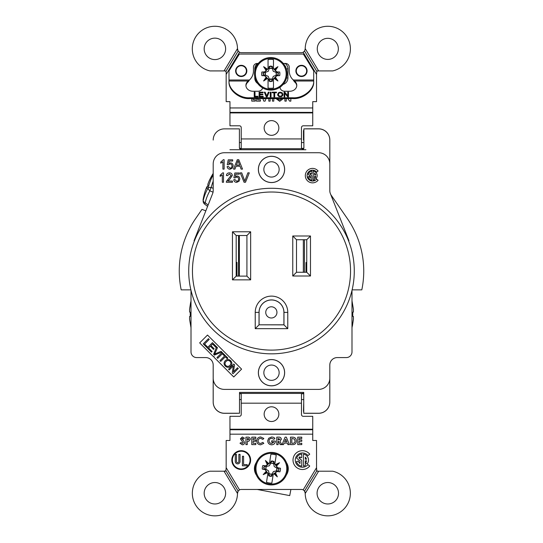 <?xml version="1.0" encoding="UTF-8"?>
<svg xmlns="http://www.w3.org/2000/svg" width="543" height="543" viewBox="0 0 543 543"><rect width="100%" height="100%" fill="white"/><g stroke="black" fill="none" stroke-linecap="round" stroke-linejoin="round"><path stroke-width="0.81" d="M352.122 289.86L361.808 289.86A92.242 92.242 0 0 0 347.344 218.564L330.802 194.659M205.817 210.867L201.982 209.354L195.466 218.836A92.242 92.242 0 0 0 181.192 289.86L183.656 289.86M305.37 413.25A2.41 2.41 0 0 0 305.899 413.304L318.612 413.304A11.206 11.206 0 0 0 329.818 402.098L329.818 365.045A7.473 7.473 0 0 1 337.291 357.579M205.709 357.579A7.473 7.473 0 0 1 213.182 365.045L213.182 402.098A11.206 11.206 0 0 0 224.388 413.304L237.101 413.304A2.41 2.41 0 0 0 237.63 413.25M239.511 402.098L239.511 410.895A2.41 2.41 0 0 1 239.511 410.963M238.547 276.122L238.547 235.513M181.192 289.86L190.878 289.86M303.741 392.399L239.511 392.399L239.511 413.25L224.402 413.25A11.206 11.206 0 0 1 213.195 402.044L213.195 378.186A11.206 11.206 0 0 0 224.402 389.392L318.598 389.392A11.206 11.206 0 0 0 329.805 378.186L329.805 402.044A11.206 11.206 0 0 1 318.598 413.25L303.741 413.25L303.741 392.399L239.511 392.399L303.741 392.399M303.741 402.098L303.489 410.895A2.41 2.41 0 0 0 303.741 411.961M304.453 239.734L304.453 272.267M329.818 191.231L329.818 140.019A11.206 11.206 0 0 0 318.612 128.813L305.899 128.813A2.41 2.41 0 0 0 305.37 128.874M303.89 140.019L303.489 140.019L303.489 131.223A2.41 2.41 0 0 1 303.89 129.899M327.802 59.411A10.541 10.541 0 0 1 317.261 48.863A10.541 10.541 0 0 1 327.802 38.322A10.541 10.541 0 0 1 338.343 48.863A10.541 10.541 0 0 1 327.802 59.411M278.851 127.972A7.351 7.351 0 0 1 271.5 135.322A7.351 7.351 0 0 1 264.149 127.972A7.351 7.351 0 0 1 271.5 120.621A7.351 7.351 0 0 1 278.851 127.972M214.899 59.587A10.724 10.724 0 0 1 204.175 48.863A10.724 10.724 0 0 1 214.899 38.139A10.724 10.724 0 0 1 225.623 48.863A10.724 10.724 0 0 1 214.899 59.587M278.851 414.153A7.351 7.351 0 0 1 271.5 421.504A7.351 7.351 0 0 1 264.149 414.153A7.351 7.351 0 0 1 271.5 406.802A7.351 7.351 0 0 1 278.851 414.153M302.417 450.69A9.407 9.407 0 0 0 293.01 460.097A9.407 9.407 0 0 0 309.727 466.016L307.962 464.584A7.134 7.134 0 0 1 295.283 460.097A7.134 7.134 0 0 1 307.962 455.604L309.727 454.172A9.407 9.407 0 0 0 302.417 450.69M241.228 450.683A9.401 9.401 0 0 0 231.827 460.077A9.401 9.401 0 0 0 241.228 469.478A9.401 9.401 0 0 0 250.628 460.077A9.401 9.401 0 0 0 241.228 450.683M241.228 468.935A8.858 8.858 0 0 0 250.085 460.077A8.858 8.858 0 0 0 241.228 451.219A8.858 8.858 0 0 0 232.37 460.077A8.858 8.858 0 0 0 241.228 468.935M235.282 461.509L235.282 454.362L236.463 454.362L236.463 461.509L236.463 454.362L235.282 454.362L235.282 461.509A2.382 2.382 0 0 0 237.664 463.892A2.382 2.382 0 0 0 240.047 461.509L240.047 454.362L240.047 461.509M214.899 503.979A10.724 10.724 0 0 1 204.175 493.254A10.724 10.724 0 0 1 214.899 482.53A10.724 10.724 0 0 1 225.623 493.254A10.724 10.724 0 0 1 214.899 503.979M224.055 471.209L209.978 471.209A22.596 22.596 0 0 0 214.899 515.85A22.596 22.596 0 0 0 237.488 493.492L238.146 491.082L225.895 470.761L224.055 471.209L237.488 493.492M305.214 493.492L318.646 471.209L332.723 471.209A22.596 22.596 0 0 1 327.802 515.85A22.596 22.596 0 0 1 305.214 493.492L305.214 493.207A3.733 3.733 0 0 0 304.555 491.082L316.807 470.761L316.535 467.706L303.177 489.867L304.555 491.082L305.214 493.207A22.596 22.596 0 0 0 305.214 493.397M327.802 503.979A10.724 10.724 0 0 1 317.078 493.254A10.724 10.724 0 0 1 327.802 482.53A10.724 10.724 0 0 1 338.527 493.254A10.724 10.724 0 0 1 327.802 503.979M241.228 76.095A5.179 5.179 0 0 0 246.407 70.916A5.179 5.179 0 0 0 241.228 65.737A5.179 5.179 0 0 0 236.042 70.916A5.179 5.179 0 0 0 241.228 76.095M301.474 76.095A5.179 5.179 0 0 0 306.659 70.916A5.179 5.179 0 0 0 301.474 65.737A5.179 5.179 0 0 0 296.295 70.916A5.179 5.179 0 0 0 301.474 76.095M263.803 101.127L265.093 101.127L266.016 98.582L265.093 101.127L263.803 101.127L262.88 98.582M251.755 101.127L251.755 98.582L251.755 101.127L255.203 101.127L251.755 101.127M255.203 99.783L255.203 101.127L255.203 99.783L253.099 99.783L253.099 98.582M239.47 148.368L241.228 148.368L241.228 127.612A1.805 1.805 0 0 0 239.422 125.8L229.96 125.8L229.96 101.643L226.166 101.643L226.166 74.418L239.524 52.25L238.146 51.042L237.488 48.632A22.596 22.596 0 0 0 216.392 26.322A22.596 22.596 0 0 0 192.534 45.646A22.596 22.596 0 0 0 209.978 70.916L224.958 70.916L225.895 71.364L226.166 72.124A1.208 1.208 0 0 0 224.958 70.916M239.409 142.544L241.228 142.544M303.34 148.694L303.34 149.21L303.34 148.694L239.592 148.694L303.713 148.694M276.95 312.395A5.606 5.606 0 0 0 271.351 306.788A5.606 5.606 0 0 0 265.744 312.395A5.606 5.606 0 0 0 271.351 317.994A5.606 5.606 0 0 0 276.95 312.395M239.361 235.513L239.361 276.122M303.34 272.267L303.34 239.734M303.34 393.424L303.34 392.399L303.34 393.424M237.488 493.397A22.596 22.596 0 0 0 237.488 493.207A3.733 3.733 0 0 1 238.146 491.082L239.524 489.867L226.166 467.706L226.166 440.482L229.96 440.482L229.96 429.384L312.741 429.384L312.741 416.318L303.279 416.318A1.805 1.805 0 0 1 301.474 414.513L301.474 393.75L303.741 393.75M301.474 399.573L303.741 399.573M239.511 393.75L241.228 393.75L241.228 414.513A1.805 1.805 0 0 1 239.422 416.318L229.96 416.318L229.96 429.384M299.091 443.278L301.772 443.278L301.772 444.622L297.747 444.622L297.747 437.149L301.772 437.149L301.772 438.493L299.091 438.493L299.091 439.932L301.772 439.932L301.772 441.269L299.091 441.269L299.091 443.278M283.521 444.622L282.089 444.622L285.109 437.149L286.351 437.149L289.371 444.622L287.939 444.622L287.356 443.088L284.104 443.088L283.521 444.622L282.089 444.622M271.683 436.959L273.502 437.312L274.907 438.337L273.889 439.314L271.643 438.303C270.054 438.418 269.179 439.267 269.016 440.848C269.185 442.477 270.095 443.353 271.744 443.475L273.842 442.131L271.697 442.131L271.697 440.794L275.43 441.113C275.226 443.4 273.991 444.629 271.717 444.812C269.247 444.642 267.896 443.319 267.672 440.848L268.656 438.269L271.683 436.959L268.656 438.269L267.672 440.848C267.896 443.319 269.247 444.642 271.717 444.812M242.341 436.959L244.398 438.147L243.4 439.07L242.321 438.303L241.716 438.792L243.821 440.977L244.594 442.688C244.465 444.038 243.719 444.751 242.348 444.812L239.992 443.224L241.173 442.518L242.395 443.475L243.25 442.762L240.379 438.853L242.341 436.959L244.398 438.147L243.4 439.07M312.741 429.384L312.741 440.482L316.535 440.482L316.535 467.706M226.166 467.706L225.895 470.761A1.208 1.208 0 0 1 224.958 471.209M316.535 470A1.208 1.208 0 0 0 317.743 471.209L316.807 470.761M318.646 471.209L317.743 471.209M239.524 489.867A3.733 3.733 0 0 1 241.228 489.46L301.474 489.46A3.733 3.733 0 0 1 303.177 489.867M286.344 475.03A11.206 11.206 0 0 0 286.473 462.636M256.33 462.48A11.206 11.206 0 0 0 256.466 475.186M247.432 437.149C249.142 436.972 250.106 437.678 250.337 439.273L248.796 441.255L247.275 441.364L247.275 444.622L245.931 444.622L245.931 437.149L247.432 437.149M262.86 442.389L263.817 443.387L260.633 444.812C258.203 444.629 256.914 443.312 256.758 440.875C256.948 438.479 258.251 437.176 260.654 436.959L263.844 438.445L262.86 439.389L260.606 438.303C259.052 438.452 258.217 439.307 258.095 440.875C258.196 442.47 259.038 443.339 260.626 443.475L262.86 442.389M292.188 444.622L290.471 444.622L290.471 437.149L292.161 437.149C294.815 437.081 296.234 438.357 296.41 440.991C296.206 443.57 294.795 444.778 292.188 444.622L290.471 444.622L290.471 437.149L292.161 437.149C294.815 437.081 296.234 438.357 296.41 440.991M238.866 454.362L240.047 454.362L238.866 454.362L238.866 461.509A1.201 1.201 0 0 1 237.664 462.711A1.201 1.201 0 0 1 236.463 461.509M243.59 456.269L243.59 464.611L247.167 464.611L247.167 465.792L242.409 465.792L242.409 456.269L243.59 456.269L242.409 456.269L242.409 465.792L247.167 465.792L247.167 464.611M300.007 457.634L301.752 457.634L301.752 454.036A6.095 6.095 0 0 0 296.648 458.129L300.007 461L300.007 463.457A4.134 4.134 0 0 1 298.399 461.082L296.498 461.55A6.095 6.095 0 0 0 301.752 466.152L301.752 460.328L298.901 457.925A4.134 4.134 0 0 1 300.007 456.738L300.007 457.634L301.752 457.634L301.752 454.036M305.634 462.697L307.155 463.932A6.095 6.095 0 0 0 303.483 454.097L303.483 466.098A6.095 6.095 0 0 0 305.315 465.46L305.315 460.783L306.496 460.783A4.134 4.134 0 0 1 305.634 462.697L307.155 463.932A6.095 6.095 0 0 0 303.483 454.097L303.483 466.098A6.095 6.095 0 0 0 305.315 465.46M298.399 461.082L296.498 461.55A6.095 6.095 0 0 0 301.752 466.152L301.752 460.328M278.118 444.622L276.774 444.622L276.774 437.149L278.335 437.149C280.086 436.945 281.098 437.651 281.369 439.273L279.984 441.215L281.708 444.622L280.215 444.622L278.573 441.364L278.118 441.364L278.118 444.622L276.774 444.622L276.774 437.149L278.335 437.149C280.086 436.945 281.098 437.651 281.369 439.273M263.844 438.445L262.86 439.389M263.817 443.387L260.633 444.812C258.203 444.629 256.914 443.312 256.758 440.875C256.948 438.479 258.251 437.176 260.654 436.959M247.275 444.622L245.931 444.622L245.931 437.149M250.337 439.273L248.796 441.255M243.821 440.977L244.594 442.688C244.465 444.038 243.719 444.751 242.348 444.812L239.992 443.224L241.173 442.518M242.259 441.479L240.379 438.853M255.801 443.278L255.801 444.622L251.776 444.622L251.776 437.149L255.801 437.149L255.801 438.493L253.119 438.493L253.119 439.932L255.801 439.932L255.801 441.269L253.119 441.269L253.119 443.278L255.801 443.278L255.801 444.622L251.776 444.622L251.776 437.149L255.801 437.149L255.801 438.493M273.502 437.312L274.907 438.337L273.889 439.314M271.697 442.131L271.697 440.794L275.43 441.113M285.109 437.149L286.351 437.149L289.371 444.622L287.939 444.622M301.772 437.149L301.772 438.493M301.772 439.932L301.772 441.269M303.741 393.424L239.511 393.424M239.511 399.573L241.228 399.573M303.89 142.544L301.474 142.544M303.829 148.368L301.474 148.368L301.474 127.612A1.805 1.805 0 0 1 303.279 125.8L312.741 125.8L312.741 112.74L229.96 112.74M305.214 48.721A22.596 22.596 0 0 0 305.214 48.918L304.555 51.042L303.177 52.25L316.535 74.418L316.535 101.643L312.741 101.643L312.741 112.74M225.895 71.364L238.146 51.042A3.733 3.733 0 0 1 237.488 48.918A22.596 22.596 0 0 0 237.488 48.721M237.488 48.632L224.055 70.916M226.166 72.124L226.166 74.418M303.177 52.25A3.733 3.733 0 0 1 301.474 52.664L241.228 52.664A3.733 3.733 0 0 1 239.524 52.25M304.555 51.042L316.807 71.364L317.743 70.916L332.723 70.916A22.596 22.596 0 0 0 350.167 45.646A22.596 22.596 0 0 0 326.309 26.322A22.596 22.596 0 0 0 305.214 48.632L305.214 48.918M318.646 70.916L305.214 48.632M316.535 74.418L316.807 71.364A1.208 1.208 0 0 1 317.743 70.916M256.357 101.127L256.357 98.582L256.357 101.127L260.375 101.127L256.357 101.127M260.375 99.783L260.375 101.127L260.375 99.783L257.694 99.783L257.694 98.582M254.782 70.821L254.782 68.866A6.625 6.625 0 0 1 257.599 63.443M257.708 83.52A6.625 6.625 0 0 1 254.782 78.022L254.782 76.834M285.102 63.443A6.625 6.625 0 0 1 287.919 68.866L287.919 78.022A6.625 6.625 0 0 1 283.141 84.389M283.392 98.582L279.699 101.317L275.966 98.582L279.699 101.317L283.392 98.582M268.805 101.127L268.805 98.582L268.805 101.127L270.149 101.127L268.805 101.127M270.149 98.582L270.149 101.127L270.149 98.582M264.312 98.582L264.448 98.962L264.584 98.582M273.787 98.582L273.787 101.127L272.443 101.127L272.443 98.582M284.899 101.127L284.899 98.582L284.899 101.127L286.236 101.127L284.899 101.127M289.616 101.127L290.838 101.127L290.838 98.582L290.838 101.127L289.616 101.127L287.865 98.582M286.236 98.582L286.236 101.127M286.08 68.337A4.819 4.819 0 0 0 284.749 65.513M247.275 438.493L247.275 440.027L248.999 439.273L248.646 438.642L247.275 438.493M255.801 439.932L255.801 441.269M278.118 438.493L278.118 440.027L280.032 439.253L278.118 438.493M286.847 441.751L285.727 439.158L284.613 441.751L286.847 441.751M292.324 438.493L291.808 438.493L291.808 443.278L292.514 443.278C294.143 443.353 294.992 442.579 295.066 440.97L294.36 439.09L292.324 438.493M273.787 101.127L272.443 101.127M277.392 98.582L278.057 99.403L279.699 99.973L281.953 98.582M306.462 459.222A4.134 4.134 0 0 0 305.315 457.145L305.315 459.222L306.462 459.222M281.708 444.622L280.215 444.622M213.195 173.617A75.572 75.11 21.5 0 0 209.021 181.247A75.545 58.97 23.9 0 0 207.806 184.444A75.558 9.441 25.7 0 0 208.003 185.075L206.639 188.536A75.558 7.208 -162.7 0 1 206.381 188.068L206.774 188.19M204.589 204.059A3.733 3.672 -18.6 0 1 203.34 202.329L203.068 199.688A75.572 75.11 21.5 0 1 205.335 190.6A75.545 47.173 -160.4 0 1 206.381 188.068M207.589 206.374L204.616 204.107A3.733 3.733 0 0 1 203.34 202.329A3.733 3.672 -18.6 0 1 203.211 200.503A67.997 7.256 -143.4 0 1 203.068 199.688M213.195 174.751A67.997 60.164 -12.2 0 0 208.159 187.939A67.997 52.909 -134.2 0 0 203.211 200.503A3.733 2.104 13.2 0 0 205.193 202.77L204.616 204.107M213.195 188.346L211.213 187.491A3.733 1.1 113.5 0 0 209.903 190.824A3.733 2.294 -149.8 0 1 208.159 187.939A3.733 1.595 -166.1 0 1 211.213 187.491A64.644 57.191 -12.2 0 1 213.195 181.165M213.195 173.393A75.572 75.11 -158.5 0 0 209.265 180.622L209.313 180.643M207.27 186.935L206.876 186.812A75.558 9.441 -162.7 0 1 207.446 186.48M205.804 189.385A75.545 58.97 -160.9 0 1 206.876 186.812M209.265 180.622A75.545 47.173 -156.6 0 0 208.784 181.83M269.314 78.986L272.219 78.986M262.574 87.878A4.697 3.896 180 0 1 257.918 91.272L253.031 91.272A7.107 5.892 180 0 1 245.918 85.373A7.107 5.892 180 0 1 247.771 81.409L248.205 81.016L247.771 82.217A7.107 5.892 -0 0 0 245.938 85.78M280.086 87.158L280.086 87.375A4.697 3.896 180 0 0 284.79 91.272L289.677 91.272A7.107 5.892 180 0 0 296.783 85.373A7.107 5.892 180 0 0 294.93 81.409L294.93 82.217A7.107 5.892 -0 0 1 296.763 85.78M228.997 70.916L228.997 81.375L228.997 70.916L239.361 54.049L303.34 54.049L313.705 70.916L313.705 80.004L293.206 80.004L294.496 81.823L294.496 81.016L292.433 79.149A12.231 12.231 180 0 1 289.243 70.916L289.243 67.183A3.733 3.733 0 0 0 285.509 63.443L283.29 63.443M228.997 80.004L249.495 80.004L250.269 79.149A12.231 12.231 -0 0 0 253.459 70.916L253.459 67.183A3.733 3.733 0 0 1 257.192 63.443L258.244 63.443M228.997 80.547L229.003 81.016L248.205 81.016L249.495 80.004L248.205 81.823M301.474 76.522A5.606 5.606 0 0 1 295.874 70.916A5.606 5.606 0 0 1 301.474 65.316A5.606 5.606 0 0 1 307.08 70.916A5.606 5.606 0 0 1 301.474 76.522M241.228 76.522A5.606 5.606 0 0 1 235.628 70.916A5.606 5.606 0 0 1 241.228 65.316A5.606 5.606 0 0 1 246.834 70.916A5.606 5.606 0 0 1 241.228 76.522M249.719 98.582L249.719 97.774C239.626 98.5 228.379 89.398 229.003 81.016L229.003 81.823C228.379 90.213 239.626 99.308 249.719 98.582L292.982 98.582C303.075 99.308 314.322 90.206 313.698 81.823L313.705 80.004M249.719 97.774L292.982 97.774C303.075 98.493 314.322 89.398 313.698 81.016L294.496 81.016L294.93 81.409M287.77 92.317L288.476 92.317L288.476 96.864L287.695 96.864L284.803 93.233L284.803 96.864L284.098 96.864L284.098 92.317L284.871 92.317L287.77 95.941L287.77 92.181L288.476 92.181L288.476 96.864M284.803 93.369L284.803 96.864M284.098 96.864L284.098 92.181L284.871 92.181L287.77 95.941M272.165 92.765L272.165 92.317L276.468 92.317L276.468 92.765L274.704 92.765L274.704 96.864L273.93 96.864L273.93 92.765L272.165 92.765L272.165 92.181L276.468 92.181L276.468 92.765M274.704 92.901L274.704 96.864M273.93 96.864L273.93 92.765M259.099 92.317L263.124 92.317L263.124 92.765L259.88 92.765L259.88 94.306L262.846 94.306L262.846 94.753L259.88 94.753L259.88 96.41L263.199 96.41L263.199 96.864L259.099 96.864L259.099 92.317M279.014 95.928L278.376 94.699L278.803 93.294L280.073 92.826L281.763 93.294L282.19 94.346L281.763 95.751L280.493 96.22L279.014 95.928M282.19 94.699L281.763 95.887L280.493 96.355L279.014 96.063L278.45 95.106M278.45 95.242L278.376 94.699M278.165 93.192L279.645 92.371L281.763 92.609L282.896 94.068L282.686 95.636L281.41 96.688L278.871 96.573L277.67 95.106L278.165 93.192M277.602 94.699L278.45 92.765L280.073 92.181L282.116 92.704L282.964 94.699M257.973 96.864L254.233 96.864L254.233 92.181L255.006 92.181L255.006 96.274L257.973 96.274L257.973 96.864L257.973 96.41L255.006 96.274M259.099 96.864L259.099 92.181L263.124 92.181L263.124 92.765M259.88 94.17L262.846 94.17L262.846 94.753M259.88 96.274L263.199 96.274L263.199 96.864M270.258 92.181L271.032 92.181L271.032 96.864L270.258 96.864L270.258 92.181M267.149 96.864L266.301 96.864L264.326 92.181L265.106 92.181L266.728 95.982L268.351 92.181L269.124 92.181L267.149 96.864M294.93 81.823L294.496 81.823L294.93 82.217M254.233 96.864L254.233 92.317L255.006 92.317M270.258 96.864L270.258 92.317L271.032 92.317L271.032 96.864M264.38 92.317L265.106 92.317L266.728 96.118L268.351 92.317L269.07 92.317M257.26 489.46L289.731 495.603L290.892 489.46M269.233 475.105A6.781 6.781 0 0 1 268.86 474.969M265.052 469.627A24.096 1.738 9.8 0 1 262.276 469.077A9.102 9.102 0 0 1 262.839 465.507A24.096 1.738 -171.9 0 1 265.649 465.84L263.579 467.455L265.052 469.627A23.566 0.618 53.9 0 0 266.267 471.297L267.312 472.729A23.566 0.618 53.9 0 0 267.869 473.496L270.149 476.442L273.231 474.331A23.566 0.618 -36.1 0 0 273.991 473.781L275.423 472.736A23.566 0.618 -36.1 0 0 277.093 471.514A24.096 1.738 8.1 0 0 279.903 471.84A9.102 9.102 0 0 0 280.466 468.27L277.833 468.209L277.69 467.727A23.566 0.618 -126.1 0 0 276.475 466.057L275.43 464.618A23.865 5.002 -29 0 1 279.55 462.711L275.864 465.399M286.582 471.059A15.394 15.394 0 0 1 269.776 483.989A15.394 15.394 0 0 1 256.16 466.288A15.394 15.394 0 0 1 272.966 453.364A15.394 15.394 0 0 1 286.582 471.059M275.423 472.736A23.865 5.002 61 0 1 277.33 476.856A23.865 5.002 -133.2 0 1 273.991 473.781M273.231 474.331L271.846 483.127A14.457 14.457 0 0 1 266.491 482.286L267.869 473.496M267.312 472.729A23.865 5.002 151 0 1 263.192 474.636A23.865 5.002 -43.2 0 1 266.267 471.297M263.579 467.455L270.17 476.34L279.156 469.899L277.833 468.209M271.995 474.059A5.423 5.423 0 0 1 271.982 474.066L273.462 471.548L276.312 470.903A5.423 5.423 0 0 0 276.312 470.903A5.423 5.423 0 0 0 276.76 468.066L276.937 468.073A5.593 5.593 0 0 1 276.482 470.957L273.475 471.562L271.975 474.236A5.593 5.593 0 0 1 269.09 473.788L268.486 470.774L265.805 469.281A5.593 5.593 0 0 1 266.26 466.396L269.28 465.806L270.76 463.288A5.423 5.423 0 0 0 270.747 463.288A5.423 5.423 0 0 1 273.597 463.736A5.423 5.423 0 0 1 273.618 463.742M273.889 452.604A16.27 16.27 0 0 1 287.444 471.195A16.27 16.27 0 0 1 268.853 484.743A16.27 16.27 0 0 1 255.298 466.152A16.27 16.27 0 0 1 273.889 452.604M269.124 473.611A5.423 5.423 0 0 0 269.145 473.618L268.5 470.767L265.982 469.288A5.423 5.423 0 0 0 265.982 469.301A5.423 5.423 0 0 1 266.43 466.444A5.423 5.423 0 0 0 266.43 466.444L269.267 465.792L270.767 463.111A5.593 5.593 0 0 1 273.652 463.566L274.256 466.573L276.76 468.066A5.423 5.423 0 0 0 276.754 468.046M277.33 476.856L274.643 473.17M269.919 476.123A7.588 7.588 0 0 1 268.629 475.756L268.941 474.684M268.629 475.756L268.799 474.582M263.192 474.636L266.878 471.948M262.276 469.077L264.909 469.145M279.55 462.711A23.865 5.002 136.8 0 1 276.475 466.057M265.412 460.498A23.865 5.002 -119 0 0 267.319 464.618L268.751 463.573A23.865 5.002 46.8 0 0 265.412 460.498L268.099 464.184M270.903 462.208L270.93 461.102L270.903 462.208L272.572 461.007L263.701 467.475M270.93 461.102A7.588 7.588 0 0 1 272.274 461.143M268.751 463.573A23.566 0.618 143.9 0 1 269.511 463.016L270.726 462.263M267.319 464.618A23.566 0.618 143.9 0 0 265.649 465.84M269.511 463.016L270.896 454.226A14.457 14.457 0 0 1 276.251 455.061L274.846 464.007L273.794 462.663L274.113 461.598L273.944 462.772M273.794 462.663L272.586 460.905M272.824 461.224A7.588 7.588 0 0 1 274.113 461.598M279.034 469.878L272.572 461.007M275.43 464.618A23.566 0.618 -126.1 0 0 274.873 463.858M271.982 474.066A5.423 5.423 0 0 1 269.145 473.618M276.937 468.073L274.256 466.573L273.597 463.736M272.016 475.084L271.812 476.252A7.588 7.588 0 0 1 270.468 476.211M271.812 476.252L271.839 475.139M277.093 471.514L279.156 469.899M277.378 471.1L279.903 471.84M280.466 468.27A24.096 1.738 -170.2 0 0 277.69 467.727M265.357 466.247L262.839 465.507M264.679 75.742A24.096 1.738 0.9 0 1 261.848 75.633A9.102 9.102 0 0 1 261.848 72.022A24.096 1.738 179.1 0 1 264.679 71.914L262.887 73.828L264.679 75.742A23.566 0.618 45 0 0 266.131 77.208L267.387 78.463A23.566 0.618 45 0 0 268.059 79.129L270.489 81.409A7.588 7.588 0 0 1 269.158 81.24L269.301 80.14M286.168 73.828A15.394 15.394 0 0 1 271.568 89.201A15.394 15.394 0 0 1 255.373 73.828A15.394 15.394 0 0 1 269.973 58.447A15.394 15.394 0 0 1 286.168 73.828M277.079 72.362L279.693 72.022A9.102 9.102 0 0 1 279.693 75.633A24.096 1.738 -0.9 0 1 276.862 75.742L278.654 73.828L276.862 71.914A23.566 0.618 -135 0 0 275.403 70.447L274.147 69.192A23.865 5.002 -37.9 0 1 277.928 66.667L274.697 69.898M275.403 77.208A23.865 5.002 52.1 0 1 277.928 80.982L274.697 77.758L275.403 77.208A23.566 0.618 -45 0 0 276.862 75.742M277.928 80.982A23.865 5.002 -142.1 0 1 274.147 78.463L274.697 77.758M272.396 80.059L272.376 81.24L272.233 80.14L273.482 79.129A23.566 0.618 -45 0 0 274.147 78.463M273.482 79.129L273.482 88.027A14.457 14.457 0 0 1 268.059 88.027L268.059 79.129M267.387 78.463A23.865 5.002 142.1 0 1 263.613 80.982A23.865 5.002 -52.1 0 1 266.131 77.208M265.717 75.273L265.364 75.287A5.593 5.593 0 0 1 265.364 72.368L268.249 71.303L269.308 68.425A5.593 5.593 0 0 1 272.226 68.425L273.292 71.303L276.17 72.368A5.593 5.593 0 0 1 276.17 75.287L273.292 76.346L272.226 79.23A5.593 5.593 0 0 1 269.308 79.23L268.249 76.346L265.717 75.273M270.767 81.586L278.532 73.828L270.767 66.063L263.009 73.828L270.767 81.688L272.233 80.14M270.767 57.558A16.27 16.27 0 0 1 287.037 73.828A16.27 16.27 0 0 1 270.767 90.09A16.27 16.27 0 0 1 254.504 73.828A16.27 16.27 0 0 1 270.767 57.558M275.993 75.28A5.423 5.423 0 0 0 275.993 72.368M272.226 68.601A5.423 5.423 0 0 0 269.314 68.601M265.547 72.368A5.423 5.423 0 0 0 265.547 75.28M263.613 80.982L266.837 77.758M261.848 75.633L264.455 75.294M277.928 66.667A23.865 5.002 127.9 0 1 275.403 70.447M263.613 66.667A23.865 5.002 -127.9 0 0 266.131 70.447L267.387 69.192A23.865 5.002 37.9 0 0 263.613 66.667L266.837 69.898M269.158 66.409A7.588 7.588 0 0 1 270.489 66.239L269.138 67.59L269.158 66.409L269.301 67.515M267.387 69.192A23.566 0.618 135 0 1 268.059 68.527L269.138 67.59M266.131 70.447A23.566 0.618 135 0 0 264.679 71.914M268.059 68.527L268.059 59.621A14.457 14.457 0 0 1 273.482 59.621L273.482 68.676L272.233 67.515L272.376 66.409L272.396 67.59M272.233 67.515L270.767 65.961M271.045 66.239A7.588 7.588 0 0 1 272.376 66.409M274.147 69.192A23.566 0.618 -135 0 0 273.482 68.527M272.376 81.24A7.588 7.588 0 0 1 271.045 81.409M269.158 81.24L269.138 80.059M277.079 75.294L279.693 75.633M279.693 72.022A24.096 1.738 -179.1 0 0 276.862 71.914M264.455 72.362L261.848 72.022M306.021 272.267L306.021 262.513L306.747 262.513M351.993 327.734L353.439 319.162L353.405 316.488L352.767 316.331L352.767 312.184L353.405 312.028L353.439 309.354L351.993 300.781M353.439 319.162L352.373 326.119M236.191 262.418L236.979 262.418L236.979 276.122M191.007 300.781L189.561 309.354L189.595 312.028L190.233 312.184L190.233 316.331L189.595 316.488L189.561 319.162L191.007 327.734M189.561 309.354L190.627 302.397M259.079 324.809L283.969 324.863L283.969 312.395A12.469 12.469 0 0 0 271.5 299.919A12.469 12.469 0 0 0 259.031 312.395L259.031 324.863L255.23 328.664L255.23 312.395A16.27 16.27 0 0 1 271.5 296.118A16.27 16.27 0 0 1 287.77 312.395L287.77 328.664L283.921 324.809L283.921 312.395A12.421 12.421 0 0 0 271.5 299.974A12.421 12.421 0 0 0 259.079 312.395L259.079 324.809L283.921 324.809M271.5 192.018A79.047 79.047 0 0 0 192.453 271.059A79.047 79.047 0 0 0 271.5 350.106A79.047 79.047 0 0 0 350.547 271.059A79.047 79.047 0 0 0 271.5 192.018M271.5 353.839A82.78 82.78 0 0 1 188.72 271.059A82.78 82.78 0 0 1 271.5 188.278A82.78 82.78 0 0 1 354.28 271.059A82.78 82.78 0 0 1 271.5 353.839M271.5 182.557A13.134 13.134 0 0 0 284.634 169.423A13.134 13.134 0 0 0 271.5 156.289A13.134 13.134 0 0 0 258.366 169.423A13.134 13.134 0 0 0 271.5 182.557M271.5 182.509A13.086 13.086 0 0 0 284.586 169.423A13.086 13.086 0 0 0 271.5 156.336A13.086 13.086 0 0 0 258.414 169.423A13.086 13.086 0 0 0 271.5 182.509M271.5 177.072A7.65 7.65 0 0 0 279.15 169.423A7.65 7.65 0 0 0 271.5 161.773A7.65 7.65 0 0 0 263.85 169.423A7.65 7.65 0 0 0 271.5 177.072M312.544 168.398A7.229 7.229 0 0 0 305.315 175.627A7.229 7.229 0 0 0 318.083 180.276L316.698 179.115A5.423 5.423 0 0 1 307.121 175.627A5.423 5.423 0 0 1 316.698 172.145L318.083 170.984A7.229 7.229 0 0 0 312.544 168.398M271.5 365.045A7.65 7.65 0 0 1 279.15 372.702A7.65 7.65 0 0 1 271.5 380.351A7.65 7.65 0 0 1 263.85 372.702A7.65 7.65 0 0 1 271.5 365.045M271.5 385.835A13.134 13.134 0 0 0 284.634 372.702A13.134 13.134 0 0 0 271.5 359.568A13.134 13.134 0 0 0 258.366 372.702A13.134 13.134 0 0 0 271.5 385.835M271.5 385.788A13.086 13.086 0 0 0 284.586 372.702A13.086 13.086 0 0 0 271.5 359.615A13.086 13.086 0 0 0 258.414 372.702A13.086 13.086 0 0 0 271.5 385.788M233.755 376.971L241.594 369.131L207.514 335.051L199.675 342.891L213.155 356.371L213.962 356.371L213.962 357.179L233.755 376.971M191.007 290.396L191.007 351.912A5.661 5.661 0 0 0 196.675 357.579L205.729 357.579A7.473 7.473 0 0 1 213.195 365.045L213.195 378.186M329.805 378.186L329.805 365.045A7.473 7.473 0 0 1 337.271 357.579L346.325 357.579A5.661 5.661 0 0 0 351.993 351.912L351.993 290.396M315.741 174.948A3.265 3.265 0 0 0 314.58 173.074L314.58 174.948L315.741 174.948A3.265 3.265 0 0 0 314.58 173.074L314.58 174.948M316.087 178.599A4.629 4.629 0 0 0 313.223 171.052L313.223 180.201A4.629 4.629 0 0 0 314.58 179.781L314.58 176.305L315.741 176.305A3.265 3.265 0 0 1 315.042 177.731L316.087 178.599M244.072 182.251L240.277 172.85L241.716 172.85L244.791 181.104L247.859 172.85L249.298 172.85L245.504 182.251L244.072 182.251M233.761 179.719L234.97 179.597L236.694 181.287C237.956 181.138 238.581 180.412 238.581 179.095C238.574 177.826 237.943 177.147 236.7 177.066L235.092 177.914L233.884 177.792L234.847 172.973L239.307 172.973L239.307 174.174L235.832 174.174L235.357 176.611L237.033 175.986C238.798 176.197 239.714 177.215 239.789 179.027L239.069 181.226L236.687 182.373C234.983 182.285 234.013 181.403 233.761 179.719M232.438 181.043L232.438 182.251L226.295 182.251L226.417 181.416L231.114 175.457L229.397 173.936L227.619 175.62L226.411 175.504C226.655 173.767 227.66 172.878 229.424 172.85C231.162 172.891 232.126 173.753 232.316 175.443L229.709 179.299L227.843 181.043L232.438 181.043M223.519 182.251L222.318 182.251L222.318 174.927L220.146 176.312L220.146 175.199L222.745 172.85L223.519 172.85L223.519 182.251M224.123 169.117L222.915 169.117L222.915 161.794L220.75 163.178L220.75 162.065L223.349 159.717L224.123 159.717L224.123 169.117M228.338 166.463L230.062 168.154C231.325 168.004 231.956 167.278 231.956 165.961C231.942 164.692 231.311 164.013 230.069 163.932L228.46 164.78L227.252 164.658L228.216 159.839L232.675 159.839L232.675 161.04L229.207 161.04L228.725 163.477L230.402 162.852C232.166 163.063 233.09 164.081 233.157 165.893L232.438 168.092L230.056 169.24C228.352 169.151 227.381 168.269 227.137 166.586L228.338 166.463M238.73 162.669L238.038 160.803L236.436 165.14L239.646 165.14L238.73 162.669M234.97 169.117L233.558 169.117L237.291 159.717L238.784 159.717L242.517 169.117L241.112 169.117L240.04 166.226L236.035 166.226L234.97 169.117M308.071 176.828A4.629 4.629 0 0 0 311.865 180.201L311.865 175.844L309.768 173.896A3.265 3.265 0 0 1 310.501 173.074L310.501 173.821L311.865 173.821L311.865 171.052A4.629 4.629 0 0 0 308.132 174.228L310.501 176.434L310.501 178.179A3.265 3.265 0 0 1 309.388 176.475L308.071 176.828M305.892 149.719L302.078 149.719L303.89 147.913L303.89 128.874L318.598 128.874A11.206 11.206 0 0 1 329.805 140.08L329.805 163.938A11.206 11.206 0 0 0 318.598 152.732L224.402 152.732A11.206 11.206 0 0 0 213.195 163.938L213.195 190.715A7.473 7.473 0 0 1 212.68 193.451L194.055 240.719L194.408 240.909M213.195 190.715L213.195 163.938M229.927 149.719L241.228 149.719L239.409 147.913L239.409 128.874L224.402 128.874A11.206 11.206 0 0 0 213.195 140.08M241.228 149.719L302.078 149.719M329.805 140.08L329.805 163.938M348.565 240.841L348.945 240.719L330.32 193.451A7.473 7.473 0 0 1 329.805 190.715M309.768 173.896A3.265 3.265 0 0 1 310.501 173.074M308.132 174.228L310.501 176.434L310.501 178.179M292.765 276L296.505 272.267L306.747 272.267L306.747 239.734L310.481 235.995L310.481 276L292.765 276L292.765 235.995L310.481 235.995M306.747 239.734L296.505 239.734L296.505 272.267M296.505 239.734L292.765 235.995M246.916 235.513L236.191 235.513L236.191 276.122L246.916 276.122L246.916 235.513L250.656 231.78L250.656 279.855L232.458 279.855L232.458 231.78L236.191 235.513M246.916 276.122L250.656 279.855M236.191 276.122L232.458 279.855M232.458 231.78L250.656 231.78M287.77 328.664L255.23 328.664M310.481 276L306.747 272.267M203.231 343.889L208.444 338.683L209.198 339.436L204.602 344.031L207.406 346.834L206.788 347.445L203.231 343.889M207.216 347.873L212.428 342.66L216.542 346.78L215.924 347.391L212.564 344.031L210.969 345.626L214.118 348.776L213.508 349.387L210.358 346.237L208.58 348.009L212.075 351.504L211.465 352.122L207.216 347.873M217.465 347.696L214.6 354.117L221.082 351.321L221.856 352.088L214.417 355.074L213.643 354.301L216.643 346.882L217.465 347.696M216.956 357.613L222.168 352.407L222.922 353.16L217.709 358.373L216.956 357.613M224.571 356.038L222.698 354.165L223.316 353.554L227.822 358.061L227.212 358.679L225.325 356.792L220.729 361.387L219.976 360.633L224.571 356.038M230.68 366.145C228.874 367.713 227.076 367.699 225.277 366.111C223.716 364.346 223.682 362.568 225.182 360.762C227.001 359.113 228.827 359.099 230.673 360.722C232.261 362.534 232.268 364.339 230.68 366.145M233.442 371.86L237.529 367.767L238.255 368.487L233.042 373.699L232.268 372.926L233.375 365.846L229.282 369.939L228.562 369.22L233.768 364.007L234.542 364.781L233.442 371.86M215.157 352.964L214.6 354.117L215.761 353.568M199.675 342.891L213.155 356.371M225.949 361.55C224.754 362.853 224.721 364.177 225.861 365.514C227.239 366.674 228.589 366.627 229.913 365.364C231.169 364.048 231.223 362.697 230.083 361.319C228.651 360.124 227.273 360.199 225.949 361.55M312.741 429.737L229.96 429.737M229.96 434.169L312.741 434.169M229.96 429.214L312.741 429.214M241.228 403.184L301.474 403.184M301.474 138.933L241.228 138.933M229.96 112.381L312.741 112.381M312.741 107.955L229.96 107.955M312.741 112.91L229.96 112.91M255.278 68.866L254.782 68.866M287.919 78.022L286.487 78.022M287.919 68.866L286.263 68.866M213.053 192.195L209.903 190.824A64.644 50.295 -134.2 0 0 205.193 202.77L208.125 205.003M247.771 82.217L247.771 81.409M292.982 98.582L292.982 97.774M259.079 312.395L255.23 312.395M287.77 312.395L283.921 312.395"/></g></svg>
